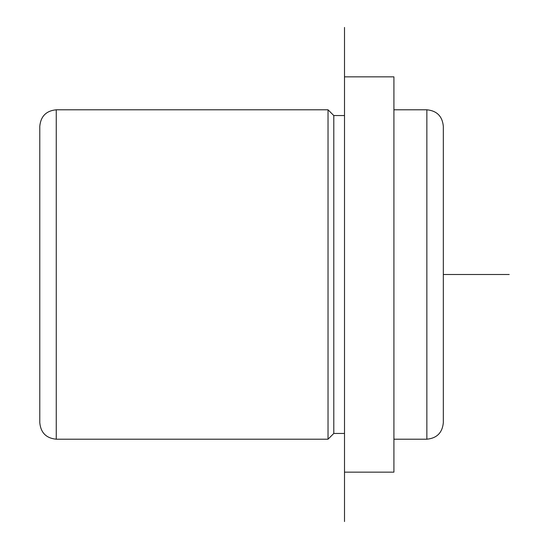 <?xml version="1.0" encoding="UTF-8"?>
<svg xmlns="http://www.w3.org/2000/svg" width="549" height="549" viewBox="0 0 549 549"><rect width="100%" height="100%" fill="white"/><g stroke="black" fill="none" stroke-linecap="round" stroke-linejoin="round"><path stroke-width="0.82" d="M344.504 433.442L333.799 433.442L328.028 439.207L328.028 109.793L56.259 109.793C46.253 110.768 40.763 116.258 39.789 126.263L39.789 422.737C40.763 432.742 46.253 438.232 56.259 439.207L56.259 109.793M333.799 433.442L333.799 115.558L328.028 109.793M344.504 472.154L344.504 27.45L344.504 521.55L344.504 472.154L393.914 472.154L393.914 76.846L344.504 76.846M426.854 109.793L426.854 439.207C436.86 438.232 442.35 432.742 443.324 422.737L443.324 126.263C442.35 116.258 436.86 110.768 426.854 109.793L393.914 109.793M443.324 171.851L443.324 323.711M39.789 163.321L39.789 327.801M443.324 274.5L509.211 274.5M344.504 115.558L333.799 115.558M426.854 439.207L393.914 439.207M328.028 439.207L56.259 439.207"/></g></svg>
